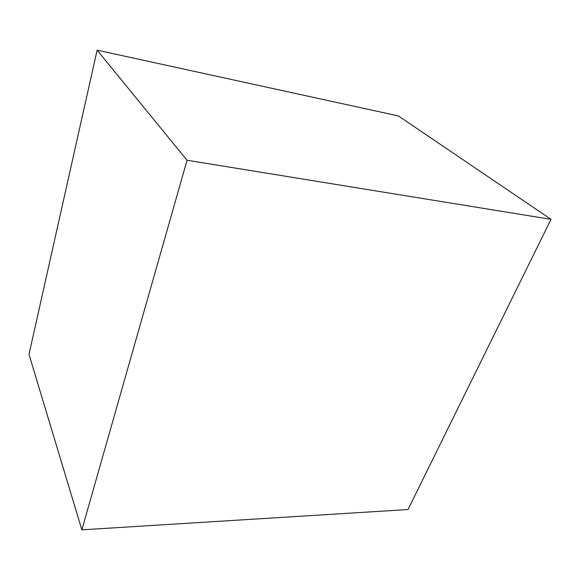 <?xml version="1.0" encoding="UTF-8"?>
<svg xmlns="http://www.w3.org/2000/svg" width="580" height="580" viewBox="0 0 580 580"><rect width="100%" height="100%" fill="white"/><g stroke="black" fill="none" stroke-linecap="round" stroke-linejoin="round"><path stroke-width="0.87" d="M81.86 529.837L29 354.351L97.121 50.163L398.387 115.935L551 219.341L408.03 509.537L81.86 529.837L187.043 160.254L551 219.341M97.121 50.163L187.043 160.254"/></g></svg>
